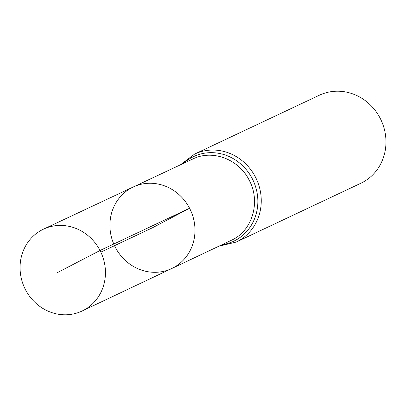 <?xml version="1.0" encoding="UTF-8"?>
<svg xmlns="http://www.w3.org/2000/svg" width="406" height="406" viewBox="0 0 406 406"><rect width="100%" height="100%" fill="white"/><g stroke="black" fill="none" stroke-linecap="round" stroke-linejoin="round"><path stroke-width="0.61" d="M171.748 268.523A45.081 41.945 64.7 0 0 190.384 209.882A45.081 41.945 64.7 0 0 133.275 186.978L192.992 158.924C212.45 149.22 238.835 159.193 249.172 180.147C261.028 201.792 252.39 230.994 231.374 240.271L171.748 268.523A45.081 41.945 -115.3 0 0 189.582 208.258A45.081 41.945 -115.3 0 0 133.275 186.978A45.081 41.945 -115.3 0 0 114.512 245.681A45.081 41.945 -115.3 0 0 171.748 268.523L82.124 311.001A45.254 42.102 64.7 0 1 25.482 289.696A45.254 42.102 64.7 0 1 43.503 229.151A45.254 42.102 64.7 0 1 100.83 252.136A45.254 42.102 64.7 0 1 82.124 311.001M236.114 242.108L360.817 183.268A48.659 45.274 -115.3 0 0 380.133 118.192A48.659 45.274 -115.3 0 0 319.289 95.258L194.586 154.097A48.659 45.274 64.7 0 1 255.43 177.031A48.659 45.274 64.7 0 1 236.114 242.108L218.773 246.239M100.83 252.136L152.448 227.781L189.582 208.258L100.023 250.507L57.292 272.68M183.588 163.344A46.817 43.559 64.7 0 1 253.075 180.3A46.817 43.559 64.7 0 1 221.986 244.716M194.586 154.097L180.371 164.856M133.275 186.978L43.503 229.151"/></g></svg>
